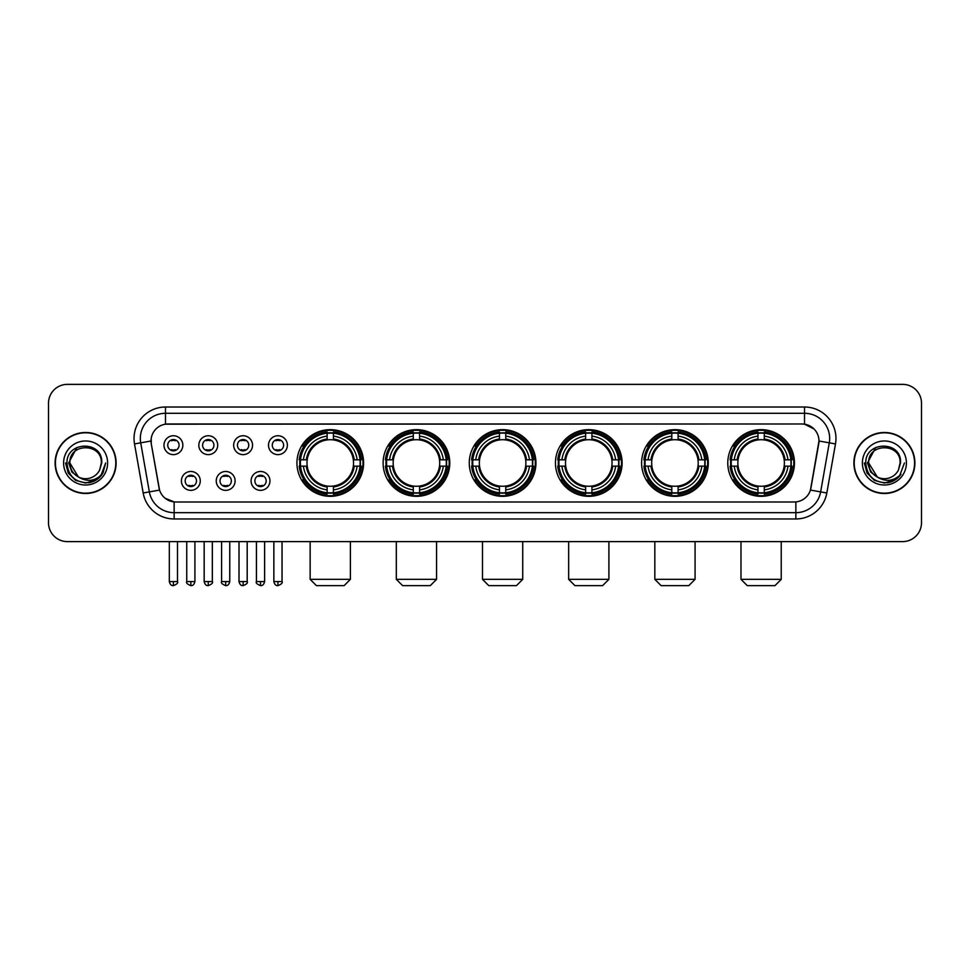 <?xml version="1.0" encoding="UTF-8"?>
<svg xmlns="http://www.w3.org/2000/svg" width="970" height="970" viewBox="0 0 970 970"><rect width="100%" height="100%" fill="white"/><g stroke="black" fill="none" stroke-linecap="round" stroke-linejoin="round"><path stroke-width="1.45" d="M641.606 462.981A33.332 33.332 0 0 0 674.95 496.325A33.332 33.332 0 0 0 708.282 462.981A33.332 33.332 0 0 0 674.95 429.649A33.332 33.332 0 0 0 641.606 462.981M383.114 462.981A33.332 33.332 0 0 0 416.445 496.325A33.332 33.332 0 0 0 449.777 462.981A33.332 33.332 0 0 0 416.445 429.649A33.332 33.332 0 0 0 383.114 462.981M469.274 462.981A33.332 33.332 0 0 0 502.605 496.325A33.332 33.332 0 0 0 535.949 462.981A33.332 33.332 0 0 0 502.605 429.649A33.332 33.332 0 0 0 469.274 462.981M555.446 462.981A33.332 33.332 0 0 0 588.778 496.325A33.332 33.332 0 0 0 622.11 462.981A33.332 33.332 0 0 0 588.778 429.649A33.332 33.332 0 0 0 555.446 462.981M727.779 462.981A33.332 33.332 0 0 0 761.111 496.325A33.332 33.332 0 0 0 794.454 462.981A33.332 33.332 0 0 0 761.111 429.649A33.332 33.332 0 0 0 727.779 462.981M296.941 462.981A33.332 33.332 0 0 0 330.273 496.325A33.332 33.332 0 0 0 363.604 462.981A33.332 33.332 0 0 0 330.273 429.649A33.332 33.332 0 0 0 296.941 462.981M235.116 480.914A9.433 9.433 0 0 1 225.683 490.347A9.433 9.433 0 0 1 216.249 480.914A9.433 9.433 0 0 1 225.683 471.481A9.433 9.433 0 0 1 235.116 480.914M220.02 480.914A5.662 5.662 0 0 0 225.683 486.576A5.662 5.662 0 0 0 231.345 480.914A5.662 5.662 0 0 0 225.683 475.251A5.662 5.662 0 0 0 220.02 480.914M269.963 480.914A9.433 9.433 0 0 1 260.518 490.347A9.433 9.433 0 0 1 251.084 480.914A9.433 9.433 0 0 1 260.518 471.481A9.433 9.433 0 0 1 269.963 480.914M254.867 480.914A5.662 5.662 0 0 0 260.518 486.576A5.662 5.662 0 0 0 266.18 480.914A5.662 5.662 0 0 0 260.518 475.251A5.662 5.662 0 0 0 254.867 480.914M200.269 480.914A9.433 9.433 0 0 1 190.835 490.347A9.433 9.433 0 0 1 181.402 480.914A9.433 9.433 0 0 1 190.835 471.481A9.433 9.433 0 0 1 200.269 480.914M185.173 480.914A5.662 5.662 0 0 0 190.835 486.576A5.662 5.662 0 0 0 196.498 480.914A5.662 5.662 0 0 0 190.835 475.251A5.662 5.662 0 0 0 185.173 480.914M217.692 445.181A9.433 9.433 0 0 1 208.259 454.627A9.433 9.433 0 0 1 198.826 445.181A9.433 9.433 0 0 1 208.259 435.748A9.433 9.433 0 0 1 217.692 445.181M202.597 445.181A5.662 5.662 0 0 0 208.259 450.844A5.662 5.662 0 0 0 213.921 445.181A5.662 5.662 0 0 0 208.259 439.531A5.662 5.662 0 0 0 202.597 445.181M252.539 445.181A9.433 9.433 0 0 1 243.106 454.627A9.433 9.433 0 0 1 233.661 445.181A9.433 9.433 0 0 1 243.106 435.748A9.433 9.433 0 0 1 252.539 445.181M237.444 445.181A5.662 5.662 0 0 0 243.106 450.844A5.662 5.662 0 0 0 248.756 445.181A5.662 5.662 0 0 0 243.106 439.531A5.662 5.662 0 0 0 237.444 445.181M287.375 445.181A9.433 9.433 0 0 1 277.941 454.627A9.433 9.433 0 0 1 268.508 445.181A9.433 9.433 0 0 1 277.941 435.748A9.433 9.433 0 0 1 287.375 445.181M272.279 445.181A5.662 5.662 0 0 0 277.941 450.844A5.662 5.662 0 0 0 283.604 445.181A5.662 5.662 0 0 0 277.941 439.531A5.662 5.662 0 0 0 272.279 445.181M182.845 445.181A9.433 9.433 0 0 1 173.412 454.627A9.433 9.433 0 0 1 163.978 445.181A9.433 9.433 0 0 1 173.412 435.748A9.433 9.433 0 0 1 182.845 445.181M167.749 445.181A5.662 5.662 0 0 0 173.412 450.844A5.662 5.662 0 0 0 179.074 445.181A5.662 5.662 0 0 0 173.412 439.531A5.662 5.662 0 0 0 167.749 445.181M143.172 492.978L134.515 443.92A31.452 31.452 0 0 1 165.482 407.012L804.518 407.012A31.452 31.452 0 0 1 835.485 443.92L826.828 492.978A31.452 31.452 0 0 1 795.861 518.962L174.139 518.962A31.452 31.452 0 0 1 143.172 492.978L149.356 491.887L140.711 442.829A25.159 25.159 0 0 1 165.482 413.293L804.518 413.293A25.159 25.159 0 0 1 829.289 442.829L820.644 491.887A25.159 25.159 0 0 1 795.861 512.669L174.139 512.669A25.159 25.159 0 0 1 149.356 491.887L159.565 490.08L151.284 443.92A16.987 16.987 0 0 1 168.004 423.987L801.996 423.987A16.987 16.987 0 0 1 818.716 443.92L810.956 487.946A16.987 16.987 0 0 1 794.236 501.987L175.764 501.987A16.987 16.987 0 0 1 159.044 487.946L151.284 443.92L151.211 438.452M299.936 466.133A30.506 30.506 0 0 1 299.936 459.841M730.774 466.133A30.506 30.506 0 0 1 730.774 459.841M558.441 466.133A30.506 30.506 0 0 1 558.441 459.841M472.269 466.133A30.506 30.506 0 0 1 472.269 459.841M386.096 466.133A30.506 30.506 0 0 1 386.096 459.841M644.601 466.133A30.506 30.506 0 0 1 644.601 459.841M55.108 462.981A30.506 30.506 0 0 0 85.615 493.487A30.506 30.506 0 0 0 116.109 462.981A30.506 30.506 0 0 0 85.615 432.487A30.506 30.506 0 0 0 55.108 462.981M853.891 462.981A30.506 30.506 0 0 0 884.385 493.487A30.506 30.506 0 0 0 914.892 462.981A30.506 30.506 0 0 0 884.385 432.487A30.506 30.506 0 0 0 853.891 462.981M165.482 407.012L165.482 424.181L801.996 423.987L804.518 424.181L814 428.958M794.236 501.987L175.764 501.987M174.139 518.962L174.139 501.902L165.07 498.192M835.485 443.92L818.983 441.01L810.435 490.08L826.828 492.978M921.5 403.229A18.866 18.866 0 0 0 902.634 384.362L67.367 384.362A18.866 18.866 0 0 0 48.5 403.229L48.5 522.733A18.866 18.866 0 0 0 67.367 541.612L902.634 541.612A18.866 18.866 0 0 0 921.5 522.733L921.5 403.229L921.5 522.733M48.5 403.229L48.5 522.733M902.634 384.362L67.367 384.362M67.367 541.612L902.634 541.612M115.794 462.981A30.191 30.191 0 0 0 85.615 432.802A30.191 30.191 0 0 0 55.423 462.981A30.191 30.191 0 0 0 85.615 493.172A30.191 30.191 0 0 0 115.794 462.981M96.43 479.859L85.615 483.036L75.587 480.344L68.252 473.008L65.56 462.981L68.252 473.008L75.587 480.344L85.615 483.036L95.63 480.344L102.965 473.008L105.657 462.981L100.698 476.185L97.897 478.828M79.71 477.834L71.913 472.099L68.676 462.981L76.897 447.485M78.34 476.925L69.888 462.981C68.918 442.696 102.299 442.696 101.329 462.981L99.607 470.147L101.717 462.981C103.269 440.283 66.287 440.841 66.978 462.981C68.227 476.367 75.599 482.939 89.094 482.733C94.587 481.666 98.94 478.865 102.153 474.306C94.902 481.278 87.033 482.187 78.546 477.034A15.726 15.726 0 0 0 99.607 470.147L101.329 462.981C102.299 442.696 68.918 442.696 69.888 462.981C68.918 442.696 102.299 442.696 101.329 462.981C102.299 442.696 68.918 442.696 69.888 462.981L78.34 476.925L69.888 462.981C70.167 469.322 73.053 474.003 78.546 477.034M63.596 462.981A22.019 22.019 0 0 0 85.615 485A22.019 22.019 0 0 0 107.621 462.981A22.019 22.019 0 0 0 85.615 440.974A22.019 22.019 0 0 0 63.596 462.981M102.153 474.306L96.527 479.798M96.394 479.883L89.179 482.708M105.657 462.981L102.965 473.008L95.63 480.344L85.615 483.036L75.587 480.344L68.252 473.008L65.56 462.981L68.252 473.008L75.587 480.344L85.615 483.036L95.63 480.344L102.965 473.008L105.657 462.981M914.577 462.981A30.191 30.191 0 0 0 884.385 432.802A30.191 30.191 0 0 0 854.206 462.981A30.191 30.191 0 0 0 884.385 493.172A30.191 30.191 0 0 0 914.577 462.981M904.44 462.981L899.481 476.185L896.68 478.828M878.493 477.834L870.696 472.099L867.459 462.981L875.68 447.485M900.111 462.981L898.39 470.147L900.499 462.981C902.052 440.283 865.07 440.841 865.761 462.981C867.01 476.367 874.382 482.939 887.877 482.733C893.37 481.666 897.723 478.865 900.936 474.306C893.685 481.278 885.816 482.187 877.329 477.034L868.671 462.981C867.701 442.696 901.081 442.696 900.111 462.981L898.39 470.147A15.726 15.726 0 0 1 877.329 477.034L868.671 462.981C867.701 442.696 901.081 442.696 900.111 462.981C901.081 442.696 867.701 442.696 868.671 462.981C867.701 442.696 901.081 442.696 900.111 462.981M877.329 477.034L868.671 462.981C868.95 469.322 871.836 474.003 877.329 477.034M862.378 462.981A22.019 22.019 0 0 0 884.385 485A22.019 22.019 0 0 0 906.404 462.981A22.019 22.019 0 0 0 884.385 440.974A22.019 22.019 0 0 0 862.378 462.981M900.936 474.306L895.322 479.798M895.189 479.883L887.974 482.708L895.213 479.859L887.962 482.708L895.213 479.859L884.385 483.036L874.37 480.344L867.034 473.008L864.343 462.981M344.108 585.637L316.438 585.637L310.145 579.345L350.4 579.345L344.108 585.637M333.425 492.76L333.425 494.021A31.198 31.198 0 0 0 361.313 466.133L360.052 466.133A29.937 29.937 0 0 1 333.425 492.76L333.425 489.85A27.051 27.051 0 0 0 357.142 466.133L353.335 466.133A23.268 23.268 0 0 0 333.425 439.931L333.425 433.214A29.937 29.937 0 0 1 360.052 459.841L361.313 459.841A31.198 31.198 0 0 0 333.425 431.953L333.425 433.214M300.506 466.133L299.233 466.133A31.198 31.198 0 0 0 327.132 494.021L327.132 492.76A29.937 29.937 0 0 1 300.506 466.133L303.416 466.133A27.051 27.051 0 0 0 327.132 489.85L327.132 486.043A23.268 23.268 0 0 0 353.335 466.133L354.268 466.133A24.189 24.189 0 0 1 333.425 486.976L333.425 489.85M327.132 433.214L327.132 431.953A31.198 31.198 0 0 0 299.233 459.841L300.506 459.841A29.937 29.937 0 0 1 327.132 433.214L327.132 436.124A27.051 27.051 0 0 0 303.416 459.841L307.211 459.841A23.268 23.268 0 0 0 327.132 486.043L327.132 486.976A24.189 24.189 0 0 1 306.29 466.133L303.416 466.133M300.567 466.133A29.876 29.876 0 0 1 300.567 459.841M333.425 433.275A29.876 29.876 0 0 0 327.132 433.275M359.979 459.841A29.876 29.876 0 0 1 359.979 466.133M360.052 459.841L357.142 459.841A27.051 27.051 0 0 0 333.425 436.124M357.142 466.133L360.052 466.133M327.132 489.85L327.132 492.76M353.335 459.841L357.142 459.841M333.425 486.079L333.425 486.976M327.132 486.043A23.268 23.268 0 0 1 307.211 466.133L306.29 466.133M333.425 492.699A29.876 29.876 0 0 1 327.132 492.699M303.416 459.841L300.506 459.841M327.132 439.883L327.132 436.124M333.425 439.931A23.268 23.268 0 0 0 307.211 459.841L306.29 459.841A24.189 24.189 0 0 1 327.132 438.998M333.425 439.895L333.425 438.998A24.189 24.189 0 0 1 354.268 459.841M304.107 446.006L302.325 446.006A32.701 32.701 0 0 1 362.986 462.981A32.701 32.701 0 0 1 302.325 479.968L304.107 479.968M430.28 585.637L402.611 585.637L396.318 579.345L436.573 579.345L430.28 585.637M419.586 492.76L419.586 494.021A31.198 31.198 0 0 0 447.485 466.133L446.212 466.133A29.937 29.937 0 0 1 419.586 492.76L419.586 489.85A27.051 27.051 0 0 0 443.302 466.133L439.507 466.133A23.268 23.268 0 0 0 419.586 439.931L419.586 433.214A29.937 29.937 0 0 1 446.212 459.841L447.485 459.841A31.198 31.198 0 0 0 419.586 431.953L419.586 433.214M386.666 466.133L385.405 466.133A31.198 31.198 0 0 0 413.293 494.021L413.293 492.76A29.937 29.937 0 0 1 386.666 466.133L389.576 466.133A27.051 27.051 0 0 0 413.293 489.85L413.293 486.043A23.268 23.268 0 0 0 439.507 466.133L440.428 466.133A24.189 24.189 0 0 1 419.586 486.976L419.586 489.85M413.293 433.214L413.293 431.953A31.198 31.198 0 0 0 385.405 459.841L386.666 459.841A29.937 29.937 0 0 1 413.293 433.214L413.293 436.124A27.051 27.051 0 0 0 389.576 459.841L393.383 459.841A23.268 23.268 0 0 0 413.293 486.043L413.293 486.976A24.189 24.189 0 0 1 392.45 466.133L389.576 466.133M386.739 466.133A29.876 29.876 0 0 1 386.739 459.841M419.586 433.275A29.876 29.876 0 0 0 413.293 433.275M446.151 459.841A29.876 29.876 0 0 1 446.151 466.133M446.212 459.841L443.302 459.841A27.051 27.051 0 0 0 419.586 436.124M443.302 466.133L446.212 466.133M413.293 489.85L413.293 492.76M439.507 459.841L443.302 459.841M419.586 486.079L419.586 486.976M413.293 486.043A23.268 23.268 0 0 1 393.383 466.133L392.45 466.133M419.586 492.699A29.876 29.876 0 0 1 413.293 492.699M389.576 459.841L386.666 459.841M413.293 439.883L413.293 436.124M419.586 439.931A23.268 23.268 0 0 0 393.383 459.841L392.45 459.841A24.189 24.189 0 0 1 413.293 438.998M419.586 439.895L419.586 438.998A24.189 24.189 0 0 1 440.428 459.841M390.279 446.006L388.497 446.006A32.701 32.701 0 0 1 449.146 462.981A32.701 32.701 0 0 1 388.497 479.968L390.279 479.968M516.452 585.637L488.771 585.637L482.49 579.345L522.733 579.345L516.452 585.637M505.758 492.76L505.758 494.021A31.198 31.198 0 0 0 533.645 466.133L532.384 466.133A29.937 29.937 0 0 1 505.758 492.76L505.758 489.85A27.051 27.051 0 0 0 529.474 466.133L525.667 466.133A23.268 23.268 0 0 0 505.758 439.931L505.758 433.214A29.937 29.937 0 0 1 532.384 459.841L533.645 459.841A31.198 31.198 0 0 0 505.758 431.953L505.758 433.214M472.839 466.133L471.578 466.133A31.198 31.198 0 0 0 499.465 494.021L499.465 492.76A29.937 29.937 0 0 1 472.839 466.133L475.749 466.133A27.051 27.051 0 0 0 499.465 489.85L499.465 486.043A23.268 23.268 0 0 0 525.667 466.133L526.601 466.133A24.189 24.189 0 0 1 505.758 486.976L505.758 489.85M499.465 433.214L499.465 431.953A31.198 31.198 0 0 0 471.578 459.841L472.839 459.841A29.937 29.937 0 0 1 499.465 433.214L499.465 436.124A27.051 27.051 0 0 0 475.749 459.841L479.556 459.841A23.268 23.268 0 0 0 499.465 486.043L499.465 486.976A24.189 24.189 0 0 1 478.622 466.133L475.749 466.133M472.899 466.133A29.876 29.876 0 0 1 472.899 459.841M505.758 433.275A29.876 29.876 0 0 0 499.465 433.275M532.324 459.841A29.876 29.876 0 0 1 532.324 466.133M532.384 459.841L529.474 459.841A27.051 27.051 0 0 0 505.758 436.124M529.474 466.133L532.384 466.133M499.465 489.85L499.465 492.76M525.667 459.841L529.474 459.841M505.758 486.079L505.758 486.976M499.465 486.043A23.268 23.268 0 0 1 479.556 466.133L478.622 466.133M505.758 492.699A29.876 29.876 0 0 1 499.465 492.699M475.749 459.841L472.839 459.841M499.465 439.883L499.465 436.124M505.758 439.931A23.268 23.268 0 0 0 479.556 459.841L478.622 459.841A24.189 24.189 0 0 1 499.465 438.998M505.758 439.895L505.758 438.998A24.189 24.189 0 0 1 526.601 459.841M476.44 446.006L474.657 446.006A32.701 32.701 0 0 1 535.319 462.981A32.701 32.701 0 0 1 474.657 479.968L476.44 479.968M602.612 585.637L574.943 585.637L568.65 579.345L608.905 579.345L602.612 585.637M591.918 492.76L591.918 494.021A31.198 31.198 0 0 0 619.818 466.133L618.557 466.133A29.937 29.937 0 0 1 591.918 492.76L591.918 489.85A27.051 27.051 0 0 0 615.635 466.133L611.84 466.133A23.268 23.268 0 0 0 591.918 439.931L591.918 433.214A29.937 29.937 0 0 1 618.557 459.841L619.818 459.841A31.198 31.198 0 0 0 591.918 431.953L591.918 433.214M559.011 466.133L557.738 466.133A31.198 31.198 0 0 0 585.637 494.021L585.637 492.76A29.937 29.937 0 0 1 559.011 466.133L561.921 466.133A27.051 27.051 0 0 0 585.637 489.85L585.637 486.043A23.268 23.268 0 0 0 611.84 466.133L612.761 466.133A24.189 24.189 0 0 1 591.918 486.976L591.918 489.85M585.637 433.214L585.637 431.953A31.198 31.198 0 0 0 557.738 459.841L559.011 459.841A29.937 29.937 0 0 1 585.637 433.214L585.637 436.124A27.051 27.051 0 0 0 561.921 459.841L565.716 459.841A23.268 23.268 0 0 0 585.637 486.043L585.637 486.976A24.189 24.189 0 0 1 564.795 466.133L561.921 466.133M559.072 466.133A29.876 29.876 0 0 1 559.072 459.841M591.918 433.275A29.876 29.876 0 0 0 585.637 433.275M618.484 459.841A29.876 29.876 0 0 1 618.484 466.133M618.557 459.841L615.635 459.841A27.051 27.051 0 0 0 591.918 436.124M615.635 466.133L618.557 466.133M585.637 489.85L585.637 492.76M611.84 459.841L615.635 459.841M591.918 486.079L591.918 486.976M585.637 486.043A23.268 23.268 0 0 1 565.716 466.133L564.795 466.133M591.918 492.699A29.876 29.876 0 0 1 585.637 492.699M561.921 459.841L559.011 459.841M585.637 439.883L585.637 436.124M591.918 439.931A23.268 23.268 0 0 0 565.716 459.841L564.795 459.841A24.189 24.189 0 0 1 585.637 438.998M591.918 439.895L591.918 438.998A24.189 24.189 0 0 1 612.761 459.841M562.612 446.006L560.83 446.006A32.701 32.701 0 0 1 621.479 462.981A32.701 32.701 0 0 1 560.83 479.968L562.612 479.968M688.785 585.637L661.103 585.637L654.823 579.345L695.078 579.345L688.785 585.637M678.091 492.76L678.091 494.021A31.198 31.198 0 0 0 705.99 466.133L704.717 466.133A29.937 29.937 0 0 1 678.091 492.76L678.091 489.85A27.051 27.051 0 0 0 701.807 466.133L698 466.133A23.268 23.268 0 0 0 678.091 439.931L678.091 433.214A29.937 29.937 0 0 1 704.717 459.841L705.99 459.841A31.198 31.198 0 0 0 678.091 431.953L678.091 433.214M645.171 466.133L643.91 466.133A31.198 31.198 0 0 0 671.798 494.021L671.798 492.76A29.937 29.937 0 0 1 645.171 466.133L648.081 466.133A27.051 27.051 0 0 0 671.798 489.85L671.798 486.043A23.268 23.268 0 0 0 698 466.133L698.933 466.133A24.189 24.189 0 0 1 678.091 486.976L678.091 489.85M671.798 433.214L671.798 431.953A31.198 31.198 0 0 0 643.91 459.841L645.171 459.841A29.937 29.937 0 0 1 671.798 433.214L671.798 436.124A27.051 27.051 0 0 0 648.081 459.841L651.888 459.841A23.268 23.268 0 0 0 671.798 486.043L671.798 486.976A24.189 24.189 0 0 1 650.955 466.133L648.081 466.133M645.232 466.133A29.876 29.876 0 0 1 645.232 459.841M678.091 433.275A29.876 29.876 0 0 0 671.798 433.275M704.656 459.841A29.876 29.876 0 0 1 704.656 466.133M704.717 459.841L701.807 459.841A27.051 27.051 0 0 0 678.091 436.124M701.807 466.133L704.717 466.133M671.798 489.85L671.798 492.76M698 459.841L701.807 459.841M678.091 486.079L678.091 486.976M671.798 486.043A23.268 23.268 0 0 1 651.888 466.133L650.955 466.133M678.091 492.699A29.876 29.876 0 0 1 671.798 492.699M648.081 459.841L645.171 459.841M671.798 439.883L671.798 436.124M678.091 439.931A23.268 23.268 0 0 0 651.888 459.841L650.955 459.841A24.189 24.189 0 0 1 671.798 438.998M678.091 439.895L678.091 438.998A24.189 24.189 0 0 1 698.933 459.841M648.772 446.006L646.99 446.006A32.701 32.701 0 0 1 707.651 462.981A32.701 32.701 0 0 1 646.99 479.968L648.772 479.968M774.957 585.637L747.276 585.637L740.983 579.345L781.238 579.345L774.957 585.637M764.263 492.76L764.263 494.021A31.198 31.198 0 0 0 792.15 466.133L790.889 466.133A29.937 29.937 0 0 1 764.263 492.76L764.263 489.85A27.051 27.051 0 0 0 787.979 466.133L784.172 466.133A23.268 23.268 0 0 0 764.263 439.931L764.263 433.214A29.937 29.937 0 0 1 790.889 459.841L792.15 459.841A31.198 31.198 0 0 0 764.263 431.953L764.263 433.214M731.344 466.133L730.083 466.133A31.198 31.198 0 0 0 757.97 494.021L757.97 492.76A29.937 29.937 0 0 1 731.344 466.133L734.254 466.133A27.051 27.051 0 0 0 757.97 489.85L757.97 486.043A23.268 23.268 0 0 0 784.172 466.133L785.106 466.133A24.189 24.189 0 0 1 764.263 486.976L764.263 489.85M757.97 433.214L757.97 431.953A31.198 31.198 0 0 0 730.083 459.841L731.344 459.841A29.937 29.937 0 0 1 757.97 433.214L757.97 436.124A27.051 27.051 0 0 0 734.254 459.841L738.061 459.841A23.268 23.268 0 0 0 757.97 486.043L757.97 486.976A24.189 24.189 0 0 1 737.127 466.133L734.254 466.133M731.404 466.133A29.876 29.876 0 0 1 731.404 459.841M764.263 433.275A29.876 29.876 0 0 0 757.97 433.275M790.829 459.841A29.876 29.876 0 0 1 790.829 466.133M790.889 459.841L787.979 459.841A27.051 27.051 0 0 0 764.263 436.124M787.979 466.133L790.889 466.133M757.97 489.85L757.97 492.76M784.172 459.841L787.979 459.841M764.263 486.079L764.263 486.976M757.97 486.043A23.268 23.268 0 0 1 738.061 466.133L737.127 466.133M764.263 492.699A29.876 29.876 0 0 1 757.97 492.699M734.254 459.841L731.344 459.841M757.97 439.883L757.97 436.124M764.263 439.931A23.268 23.268 0 0 0 738.061 459.841L737.127 459.841A24.189 24.189 0 0 1 757.97 438.998M764.263 439.895L764.263 438.998A24.189 24.189 0 0 1 785.106 459.841M734.945 446.006L733.162 446.006A32.701 32.701 0 0 1 793.824 462.981A32.701 32.701 0 0 1 733.162 479.968L734.945 479.968M171.52 450.529L171.52 449.631A4.826 4.826 0 0 0 175.303 449.631L175.303 450.529M175.303 439.846L175.303 440.744A4.826 4.826 0 0 0 171.52 440.744L171.52 439.846M206.367 450.529L206.367 449.631A4.826 4.826 0 0 0 210.138 449.631L210.138 450.529M210.138 439.846L210.138 440.744A4.826 4.826 0 0 0 206.367 440.744L206.367 439.846M241.215 450.529L241.215 449.631A4.826 4.826 0 0 0 244.986 449.631L244.986 450.529M244.986 439.846L244.986 440.744A4.826 4.826 0 0 0 241.215 440.744L241.215 439.846M276.062 450.529L276.062 449.631A4.826 4.826 0 0 0 279.833 449.631L279.833 450.529M279.833 439.846L279.833 440.744A4.826 4.826 0 0 0 276.062 440.744L276.062 439.846M188.944 486.249L188.944 485.352A4.826 4.826 0 0 0 192.727 485.352L192.727 486.249M192.727 475.579L192.727 476.476A4.826 4.826 0 0 0 188.944 476.476L188.944 475.579M223.791 486.249L223.791 485.352A4.826 4.826 0 0 0 227.562 485.352L227.562 486.249M227.562 475.579L227.562 476.476A4.826 4.826 0 0 0 223.791 476.476L223.791 475.579M258.638 486.249L258.638 485.352A4.826 4.826 0 0 0 262.409 485.352L262.409 486.249M262.409 475.579L262.409 476.476A4.826 4.826 0 0 0 258.638 476.476L258.638 475.579M804.518 407.012L804.518 424.181M134.515 443.92L140.711 442.829A25.159 25.159 0 0 1 140.323 438.452M140.711 442.829L151.017 441.01M795.861 501.902L795.861 518.962M333.425 486.043A23.268 23.268 0 0 0 353.335 466.133M327.132 492.978A30.155 30.155 0 0 0 333.425 492.978M360.27 466.133A30.155 30.155 0 0 0 360.27 459.841M333.425 432.996A30.155 30.155 0 0 0 327.132 432.996M419.586 486.043A23.268 23.268 0 0 0 439.507 466.133M413.293 492.978A30.155 30.155 0 0 0 419.586 492.978M446.43 466.133A30.155 30.155 0 0 0 446.43 459.841M419.586 432.996A30.155 30.155 0 0 0 413.293 432.996M505.758 486.043A23.268 23.268 0 0 0 525.667 466.133M499.465 492.978A30.155 30.155 0 0 0 505.758 492.978M532.603 466.133A30.155 30.155 0 0 0 532.603 459.841M505.758 432.996A30.155 30.155 0 0 0 499.465 432.996M591.918 486.043A23.268 23.268 0 0 0 611.84 466.133M585.637 492.978A30.155 30.155 0 0 0 591.918 492.978M618.775 466.133A30.155 30.155 0 0 0 618.775 459.841M591.918 432.996A30.155 30.155 0 0 0 585.637 432.996M678.091 486.043A23.268 23.268 0 0 0 698 466.133M671.798 492.978A30.155 30.155 0 0 0 678.091 492.978M704.935 466.133A30.155 30.155 0 0 0 704.935 459.841M678.091 432.996A30.155 30.155 0 0 0 671.798 432.996M764.263 486.043A23.268 23.268 0 0 0 784.172 466.133M757.97 492.978A30.155 30.155 0 0 0 764.263 492.978M791.108 466.133A30.155 30.155 0 0 0 791.108 459.841M764.263 432.996A30.155 30.155 0 0 0 757.97 432.996M173.412 581.551L169.326 581.551C170.041 584.461 171.399 585.819 173.412 585.637L173.412 581.551L177.498 581.551L177.498 541.612M208.259 581.551L204.173 581.551C204.876 584.461 206.246 585.819 208.259 585.637L208.259 581.551L212.345 581.551L212.345 541.612M243.106 581.551L239.008 581.551C239.723 584.461 241.093 585.819 243.106 585.637L243.106 581.551L247.192 581.551L247.192 541.612M277.941 581.551L273.855 581.551C274.571 584.461 275.929 585.819 277.941 585.637L277.941 581.551L282.04 581.551L282.04 541.612M190.835 581.551L186.749 581.551C185.913 582.849 187.283 584.219 190.835 585.637L190.835 581.551L194.921 581.551L194.921 541.612M225.683 581.551L221.596 581.551C220.76 582.849 222.118 584.219 225.683 585.637L225.683 581.551L229.769 581.551L229.769 541.612M260.518 581.551L256.432 581.551C255.607 582.849 256.965 584.219 260.518 585.637L260.518 581.551L264.616 581.551L264.616 541.612M350.4 541.612L350.4 579.345M310.145 541.612L310.145 579.345M436.573 541.612L436.573 579.345M396.318 541.612L396.318 579.345M522.733 541.612L522.733 579.345M482.49 541.612L482.49 579.345M608.905 541.612L608.905 579.345M568.65 541.612L568.65 579.345M695.078 541.612L695.078 579.345M654.823 541.612L654.823 579.345M781.238 541.612L781.238 579.345M740.983 541.612L740.983 579.345M169.326 581.551L169.326 541.612M177.498 581.551C178.334 582.849 176.964 584.219 173.412 585.637M204.173 581.551L204.173 541.612M212.345 581.551C213.17 582.849 211.812 584.219 208.259 585.637M239.008 581.551L239.008 541.612M247.192 581.551C248.017 582.849 246.659 584.219 243.106 585.637M273.855 581.551L273.855 541.612M282.04 581.551C282.864 582.849 281.506 584.219 277.941 585.637M186.749 581.551L186.749 541.612M194.921 581.551C194.206 584.461 192.848 585.819 190.835 585.637M221.596 581.551L221.596 541.612M229.769 581.551C229.053 584.461 227.695 585.819 225.683 585.637M256.432 581.551L256.432 541.612M264.616 581.551C263.901 584.461 262.531 585.819 260.518 585.637"/></g></svg>
